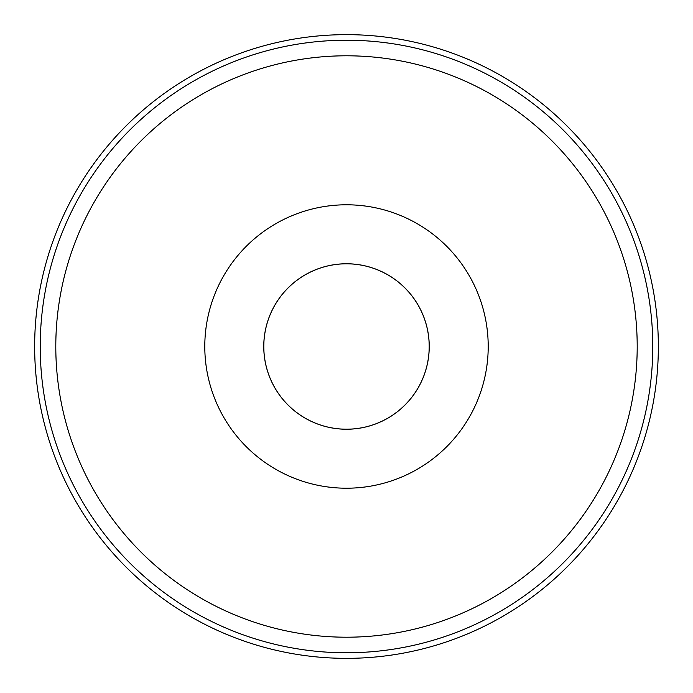 <?xml version="1.0" encoding="UTF-8"?>
<svg xmlns="http://www.w3.org/2000/svg" width="693" height="693" viewBox="0 0 693 693"><rect width="100%" height="100%" fill="white"/><g stroke="black" fill="none" stroke-linecap="round" stroke-linejoin="round"><path stroke-width="1.04" d="M346.5 263.764A82.736 82.736 0 0 1 429.236 346.5A82.736 82.736 0 0 1 346.5 429.236A82.736 82.736 0 0 1 263.764 346.5A82.736 82.736 0 0 1 346.5 263.764M346.5 263.799A82.701 82.701 0 0 1 429.201 346.5A82.701 82.701 0 0 1 346.5 429.201A82.701 82.701 0 0 1 263.799 346.5A82.701 82.701 0 0 1 346.5 263.799M346.5 34.65A311.85 311.85 0 0 1 658.35 346.5A311.85 311.85 0 0 1 346.5 658.35A311.85 311.85 0 0 1 34.65 346.5A311.85 311.85 0 0 1 346.5 34.65M346.5 637.205A290.705 290.705 0 0 1 55.795 346.5A290.705 290.705 0 0 1 346.5 55.795A290.705 290.705 0 0 1 637.205 346.5A290.705 290.705 0 0 1 346.5 637.205M204.79 346.5A141.71 141.71 0 0 1 346.5 204.79A141.71 141.71 0 0 1 488.21 346.5A141.71 141.71 0 0 1 346.5 488.21A141.71 141.71 0 0 1 204.79 346.5M346.5 652.78A306.28 306.28 0 0 1 40.22 346.5A306.28 306.28 0 0 1 346.5 40.22A306.28 306.28 0 0 1 652.78 346.5A306.28 306.28 0 0 1 346.5 652.78"/></g></svg>
